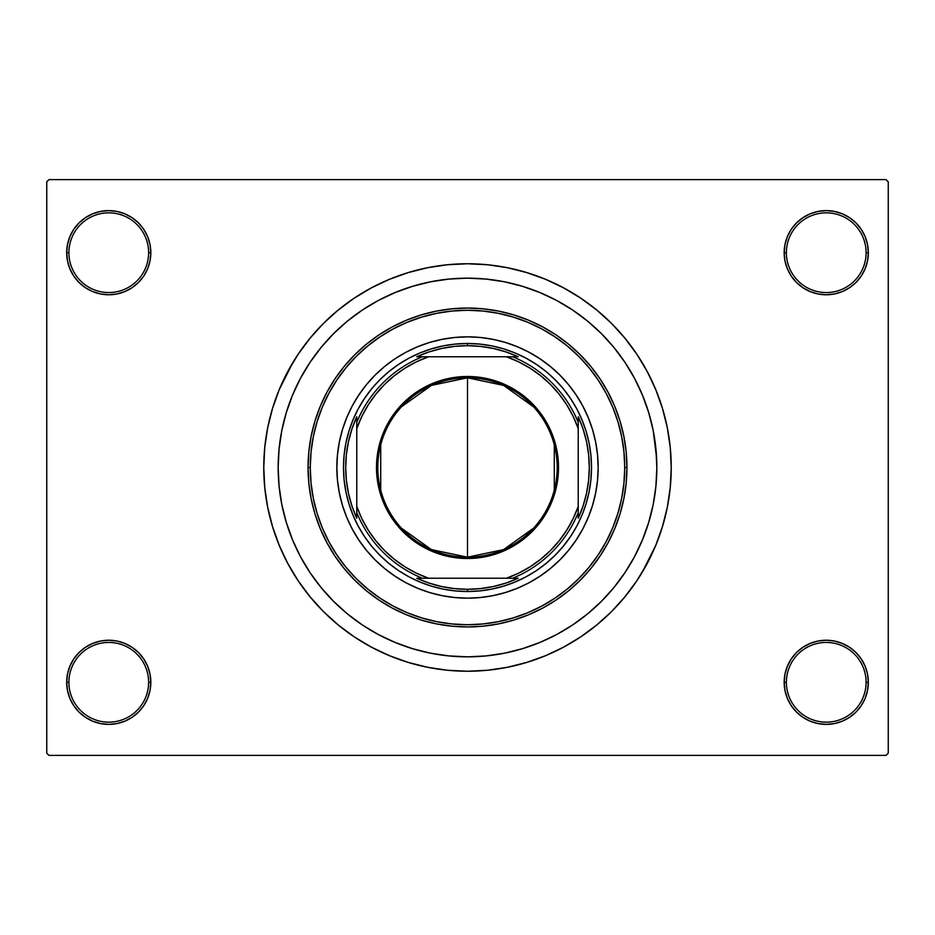 <?xml version="1.0" encoding="UTF-8"?>
<svg xmlns="http://www.w3.org/2000/svg" width="935" height="935" viewBox="0 0 935 935"><rect width="100%" height="100%" fill="white"/><g stroke="black" fill="none" stroke-linecap="round" stroke-linejoin="round"><path stroke-width="1.4" d="M784.173 682.305L786.382 682.305A39.866 39.866 0 0 0 826.248 722.159A39.866 39.866 0 0 0 866.102 682.305A39.866 39.866 0 0 0 826.248 642.438A39.866 39.866 0 0 0 786.382 682.305L784.173 682.305A42.075 42.075 0 0 1 826.248 640.23A42.075 42.075 0 0 1 868.323 682.305L866.102 682.305A39.866 39.866 0 0 1 826.248 722.159A39.866 39.866 0 0 1 786.382 682.305A39.866 39.866 0 0 1 826.248 642.438A39.866 39.866 0 0 1 866.102 682.305L868.323 682.305L867.516 674.1L865.12 666.199L861.228 658.93L855.992 652.548L849.623 647.324L842.341 643.432L834.452 641.036L826.248 640.23L818.031 641.036L810.142 643.432L802.873 647.324L796.491 652.548L791.255 658.93L787.375 666.199L784.979 674.1L784.173 682.305L784.979 690.509L787.375 698.41L791.255 705.68L796.491 712.061L802.873 717.285L810.142 721.177L818.031 723.573L826.248 724.38L834.452 723.573L842.341 721.177L849.623 717.285L855.992 712.061L861.228 705.68L865.12 698.41L867.516 690.509L868.323 682.305A42.075 42.075 0 0 1 826.248 724.38A42.075 42.075 0 0 1 784.173 682.305L784.979 690.509M148.618 682.305A39.866 39.866 0 0 0 108.752 642.438A39.866 39.866 0 0 0 68.898 682.305L66.677 682.305A42.075 42.075 0 0 1 108.752 640.23A42.075 42.075 0 0 1 150.827 682.305L148.618 682.305A39.866 39.866 0 0 1 108.752 722.159A39.866 39.866 0 0 1 68.898 682.305A39.866 39.866 0 0 1 108.752 642.438A39.866 39.866 0 0 1 148.618 682.305L150.827 682.305L150.021 674.1L147.625 666.199L143.745 658.93L138.509 652.548L132.127 647.324L124.858 643.432L116.968 641.036L108.752 640.23L100.548 641.036L92.659 643.432L85.377 647.324L79.007 652.548L73.771 658.93L69.88 666.199L67.484 674.1L66.677 682.305L67.484 690.509L69.88 698.41L73.771 705.68L79.007 712.061L85.377 717.285L92.659 721.177L100.548 723.573L108.752 724.38L116.968 723.573L124.858 721.177L132.127 717.285L138.509 712.061L143.745 705.68L147.625 698.41L150.021 690.509L150.827 682.305A42.075 42.075 0 0 1 108.752 724.38A42.075 42.075 0 0 1 66.677 682.305L68.898 682.305A39.866 39.866 0 0 0 108.752 722.159A39.866 39.866 0 0 0 148.618 682.305M150.827 252.695A42.075 42.075 0 0 1 108.752 294.77A42.075 42.075 0 0 1 66.677 252.695L68.898 252.695A39.866 39.866 0 0 0 108.752 292.561A39.866 39.866 0 0 0 148.618 252.695A39.866 39.866 0 0 0 108.752 212.841A39.866 39.866 0 0 0 68.898 252.695L66.677 252.695A42.075 42.075 0 0 1 108.752 210.62A42.075 42.075 0 0 1 150.827 252.695L148.618 252.695A39.866 39.866 0 0 1 108.752 292.561A39.866 39.866 0 0 1 68.898 252.695A39.866 39.866 0 0 1 108.752 212.841A39.866 39.866 0 0 1 148.618 252.695L150.827 252.695L150.021 244.491L147.625 236.59L143.745 229.32L138.509 222.939L132.127 217.715L124.858 213.823L116.968 211.427L108.752 210.62L100.548 211.427L92.659 213.823L85.377 217.715L79.007 222.939L73.771 229.32L69.88 236.59L67.484 244.491L66.677 252.695L67.484 260.9L69.88 268.801L73.771 276.07L79.007 282.452L85.377 287.676L92.659 291.568L100.548 293.964L108.752 294.77L116.968 293.964L124.858 291.568L132.127 287.676L138.509 282.452L143.745 276.07L147.625 268.801L150.021 260.9L150.827 252.695L150.021 244.491M866.102 252.695A39.866 39.866 0 0 0 826.248 212.841A39.866 39.866 0 0 0 786.382 252.695L784.173 252.695A42.075 42.075 0 0 1 826.248 210.62A42.075 42.075 0 0 1 868.323 252.695L866.102 252.695A39.866 39.866 0 0 1 826.248 292.561A39.866 39.866 0 0 1 786.382 252.695A39.866 39.866 0 0 1 826.248 212.841A39.866 39.866 0 0 1 866.102 252.695L868.323 252.695L867.516 244.491L865.12 236.59L861.228 229.32L855.992 222.939L849.623 217.715L842.341 213.823L834.452 211.427L826.248 210.62L818.031 211.427L810.142 213.823L802.873 217.715L796.491 222.939L791.255 229.32L787.375 236.59L784.979 244.491L784.173 252.695L784.979 260.9L787.375 268.801L791.255 276.07L796.491 282.452L802.873 287.676L810.142 291.568L818.031 293.964L826.248 294.77L834.452 293.964L842.341 291.568L849.623 287.676L855.992 282.452L861.228 276.07L865.12 268.801L867.516 260.9L868.323 252.695A42.075 42.075 0 0 1 826.248 294.77A42.075 42.075 0 0 1 784.173 252.695L786.382 252.695A39.866 39.866 0 0 0 826.248 292.561A39.866 39.866 0 0 0 866.102 252.695M655.926 448.94L653.203 430.567L648.68 412.534L642.427 395.049L634.479 378.243L624.931 362.312L613.863 347.388L601.38 333.62L587.612 321.137L572.688 310.069L556.757 300.521L539.951 292.573L522.466 286.32L504.433 281.797L486.06 279.074L467.5 278.162L448.94 279.074L430.567 281.797L412.534 286.32L395.049 292.573L378.243 300.521L362.312 310.069L347.388 321.137L333.62 333.62L321.137 347.388L310.069 362.312L300.521 378.243L292.573 395.049L286.32 412.534L281.797 430.567L279.074 448.94L278.162 467.5L279.074 486.06L281.797 504.433L286.32 522.466L292.573 539.951L300.521 556.757L310.069 572.688L321.137 587.612L333.62 601.38L347.388 613.863L362.312 624.931L378.243 634.479L395.049 642.427L412.534 648.68L430.567 653.203L448.94 655.926L467.5 656.837L486.06 655.926L504.433 653.203L522.466 648.68L539.951 642.427L556.757 634.479L572.688 624.931L587.612 613.863L601.38 601.38L613.863 587.612L624.931 572.688L634.479 556.757L642.427 539.951L648.68 522.466L653.203 504.433L655.926 486.083L656.837 467.5A189.338 189.338 0 0 1 467.5 656.837A189.338 189.338 0 0 1 278.162 467.5A189.338 189.338 0 0 1 467.5 278.162A189.338 189.338 0 0 1 656.837 467.5L655.926 448.94L656.837 467.5L655.926 486.06L653.203 504.433L648.68 522.466L642.427 539.951L634.479 556.757L624.931 572.688L613.863 587.612L601.38 601.38L587.612 613.863L572.688 624.931L556.757 634.479L539.951 642.427L522.466 648.68L504.433 653.203L486.06 655.926L467.5 656.837L448.94 655.926L430.567 653.203L412.534 648.68L395.049 642.427L378.243 634.479L362.312 624.931L347.388 613.863L333.62 601.38L321.137 587.612L310.069 572.688L300.521 556.757L292.573 539.951L286.32 522.466L281.797 504.433L279.074 486.06L278.162 467.5A189.338 189.338 0 0 1 467.5 278.162A189.338 189.338 0 0 1 656.837 467.5A189.338 189.338 0 0 1 467.5 656.837A189.338 189.338 0 0 1 278.162 467.5L279.074 448.94L281.797 430.567L286.32 412.534L292.573 395.049L300.521 378.243L310.069 362.312L321.137 347.388L333.62 333.62L347.388 321.137L362.312 310.069L378.243 300.521L395.049 292.573L412.534 286.32L430.567 281.797L448.94 279.074L467.5 278.162L486.06 279.074L504.433 281.797L522.466 286.32L539.951 292.573L556.757 300.521L572.688 310.069L587.612 321.137L601.38 333.62L613.863 347.388L624.931 362.312L634.479 378.243L642.427 395.049L648.68 412.534L653.203 430.567L656.604 458.057M642.251 572.243L655.727 545.467L662.459 526.639L667.321 507.249L670.255 487.474L671.236 467.5A203.736 203.736 0 0 1 467.5 671.236A203.736 203.736 0 0 1 263.764 467.5A203.736 203.736 0 0 1 467.5 263.764A203.736 203.736 0 0 1 671.236 467.5L670.255 447.526L667.321 427.751L662.459 408.361L655.727 389.533L647.172 371.464L640.51 359.917M886.041 755.387L48.959 755.387L46.75 753.166L46.75 181.834L48.959 179.613L886.041 179.613L48.959 179.613L46.75 181.834L46.75 753.166L48.959 755.387L886.041 755.387L888.25 753.166L888.25 181.834L888.25 753.166L886.041 755.387M652.092 509.622L652.653 507.062M544.673 294.607L539.074 292.211M505.952 652.887L507.541 652.56M544.684 640.393L553.38 636.244M886.041 179.613L888.25 181.834L886.041 179.613M292.748 362.757L279.273 389.533L272.541 408.361L267.679 427.751L264.745 447.526L263.764 467.5L264.745 487.474L267.679 507.249L272.541 526.639L279.273 545.467L287.828 563.536L294.49 575.083M287.828 563.536L298.101 580.682L310.011 596.74L323.44 611.56L338.26 624.989L354.318 636.899L371.464 647.172L389.533 655.727L408.361 662.459L427.751 667.321L447.526 670.255L467.5 671.236L480.824 670.792M662.459 526.639L665.907 513.759M647.172 371.464L636.899 354.318L624.989 338.26L611.56 323.44L596.74 310.011L580.682 298.101L563.536 287.828L545.467 279.273L526.639 272.541L507.249 267.679L487.474 264.745L467.5 263.764L454.176 264.208M272.541 408.361L269.093 421.241M865.12 236.59L861.228 229.32L855.992 222.939M842.341 213.823L834.452 211.427L826.248 210.62L818.031 211.427L810.142 213.823M802.873 217.715L796.491 222.939M784.979 244.491L784.173 252.695M124.858 213.823L116.968 211.427L108.752 210.62L100.548 211.427L92.659 213.823M69.88 268.801L73.771 276.07L79.007 282.452M132.127 287.676L138.509 282.452M69.88 698.41L73.771 705.68L79.007 712.061M92.659 721.177L100.548 723.573L108.752 724.38L116.968 723.573L124.858 721.177M132.127 717.285L138.509 712.061M150.021 690.509L150.827 682.305M865.12 666.199L861.228 658.93L855.992 652.548M802.873 647.324L796.491 652.548M810.142 721.177L818.031 723.573L826.248 724.38L834.452 723.573L842.341 721.177M467.5 263.764L447.526 264.745L427.751 267.679L408.361 272.541L389.533 279.273L371.464 287.828L354.318 298.101L338.26 310.011L323.44 323.44L310.011 338.26L298.101 354.318L287.828 371.464M467.5 671.236L487.474 670.255L507.249 667.321L526.639 662.459L545.467 655.727L563.536 647.172L580.682 636.899L596.74 624.989L611.56 611.56L624.989 596.74L636.899 580.682L647.172 563.536M651.8 510.896L651.356 512.731M595.653 492.932A130.655 130.655 0 0 0 598.155 467.5A130.655 130.655 0 0 1 467.5 598.155A130.655 130.655 0 0 1 336.845 467.5A130.655 130.655 0 0 0 339.347 492.932M339.37 493.037A130.655 130.655 0 0 0 346.745 517.394M346.827 517.593A130.655 130.655 0 0 0 417.407 588.173M417.606 588.255A130.655 130.655 0 0 0 441.963 595.63M442.068 595.653A130.655 130.655 0 0 0 492.932 595.653M493.037 595.63A130.655 130.655 0 0 0 517.394 588.255M517.593 588.173A130.655 130.655 0 0 0 588.173 517.593M588.255 517.394A130.655 130.655 0 0 0 595.63 493.037M308.059 467.5L310.268 467.5A157.232 157.232 0 0 1 467.5 310.268A157.232 157.232 0 0 1 624.732 467.5L626.941 467.5A159.441 159.441 0 0 0 467.5 308.059A159.441 159.441 0 0 0 308.059 467.5A159.441 159.441 0 0 1 467.5 308.059A159.441 159.441 0 0 1 626.941 467.5L626.169 483.126L623.879 498.6L620.08 513.783L614.809 528.52L608.112 542.662L600.071 556.08L590.745 568.644L580.238 580.238L568.644 590.745L556.08 600.071L542.662 608.112L528.52 614.809L513.783 620.08L498.6 623.879L483.126 626.169L467.5 626.941L451.874 626.169L436.4 623.879L421.217 620.08L406.48 614.809L392.338 608.112L378.92 600.071L366.356 590.745L354.762 580.238L344.255 568.644L334.929 556.08L326.888 542.662L320.191 528.52L314.92 513.783L311.121 498.6L308.83 483.126L308.059 467.5L308.83 451.874L311.121 436.4L314.92 421.217L320.191 406.48L326.888 392.338L334.929 378.92L344.255 366.356L354.762 354.762L366.356 344.255L378.92 334.929L392.338 326.888L406.48 320.191L421.217 314.92L436.4 311.121L451.874 308.83L467.5 308.059L483.126 308.83L498.6 311.121L513.783 314.92L528.52 320.191L542.662 326.888L556.08 334.929L568.644 344.255L580.238 354.762L590.745 366.356L600.071 378.92L608.112 392.338L614.809 406.48L620.08 421.217L623.879 436.4L626.169 451.874L626.941 467.5A159.441 159.441 0 0 1 467.5 626.941A159.441 159.441 0 0 1 308.059 467.5A159.441 159.441 0 0 0 467.5 626.941A159.441 159.441 0 0 0 626.941 467.5L624.732 467.5L623.972 452.084L621.705 436.832L617.953 421.86L612.764 407.333L606.16 393.378L598.225 380.148L589.038 367.759L578.672 356.328L567.241 345.962L554.852 336.775L541.622 328.839L527.667 322.236L513.14 317.047L498.168 313.295L482.916 311.028L467.5 310.268L452.084 311.028L436.832 313.295L421.86 317.047L407.333 322.236L393.378 328.839L380.148 336.775L367.759 345.962L356.328 356.328L345.962 367.759L336.775 380.148L328.839 393.378L322.236 407.333L317.047 421.86L313.295 436.832L311.028 452.084L310.268 467.5L311.028 482.916L313.295 498.168L317.047 513.14L322.236 527.667L328.839 541.622L336.775 554.852L345.962 567.241L356.328 578.672L367.759 589.038L380.148 598.225L393.378 606.16L407.333 612.764L421.86 617.953L436.832 621.705L452.084 623.972L467.5 624.732L482.916 623.972L498.168 621.705L513.14 617.953L527.667 612.764L541.622 606.16L554.852 598.225L567.241 589.038L578.672 578.672L589.038 567.241L598.225 554.852L606.16 541.622L612.764 527.667L617.953 513.14L621.705 498.168L623.972 482.916L624.732 467.5A157.232 157.232 0 0 1 467.5 624.732A157.232 157.232 0 0 1 310.268 467.5L308.059 467.5M431.502 348.825L443.307 345.868L455.345 344.092L467.5 343.484L479.655 344.092L491.693 345.868L503.498 348.825L514.951 352.927L525.961 358.128L536.398 364.393L546.169 371.639L555.191 379.809L563.361 388.831L570.607 398.602L576.872 409.039L582.073 420.049L586.175 431.502L589.132 443.307L590.908 455.345L591.516 467.5L590.908 479.655L589.132 491.693L586.175 503.498L582.073 514.951L576.872 525.961L570.607 536.398L563.361 546.169L555.191 555.191L546.169 563.361L536.398 570.607L525.961 576.872L514.951 582.073L503.498 586.175L491.693 589.132L479.655 590.908L467.5 591.516L455.345 590.908L443.307 589.132L431.502 586.175L420.049 582.073L409.039 576.872L398.602 570.607L388.831 563.361L379.809 555.191L371.639 546.169L364.393 536.398L358.128 525.961L352.927 514.951L348.825 503.498L345.868 491.693L344.092 479.655L343.484 467.5L344.092 455.345L345.868 443.307L348.825 431.502L352.927 420.049L358.128 409.039L364.393 398.602L371.639 388.831L379.809 379.809L388.831 371.639L398.602 364.393L409.039 358.128L420.049 352.927L431.502 348.825L443.307 345.868M339.347 442.068A130.655 130.655 0 0 0 336.845 467.5L337.477 454.69L339.358 442.01L342.467 429.574L346.792 417.501L352.273 405.907L358.865 394.909L366.508 384.612L375.11 375.11L384.612 366.508L394.909 358.865L405.907 352.273L417.501 346.792L429.574 342.467L442.01 339.358L454.69 337.477L467.5 336.845L480.309 337.477L492.99 339.358L505.426 342.467L517.499 346.792L529.093 352.273L540.091 358.865L550.388 366.508L559.89 375.11L568.492 384.612L576.135 394.909L582.727 405.907L588.208 417.501L592.533 429.574L595.642 442.01L597.523 454.69L598.155 467.5L597.523 480.309L595.642 492.99L592.533 505.426L588.208 517.499L582.727 529.093L576.135 540.091L568.492 550.388L559.89 559.89L550.388 568.492L540.091 576.135L529.093 582.727L517.499 588.208L505.426 592.533L492.99 595.642L480.309 597.523L467.5 598.155L454.69 597.523L442.01 595.642L429.574 592.533L417.501 588.208L405.907 582.727L394.909 576.135L384.612 568.492L375.11 559.89L366.508 550.388L358.865 540.091L352.273 529.093L346.792 517.499L342.467 505.426L339.358 492.99L337.477 480.309L336.845 467.5A130.655 130.655 0 0 1 467.5 336.845A130.655 130.655 0 0 1 598.155 467.5A130.655 130.655 0 0 0 595.653 442.068M503.498 586.175L491.693 589.132M348.825 503.498L345.868 491.693M586.175 431.502L589.132 443.307M595.63 441.963A130.655 130.655 0 0 0 588.255 417.606M588.173 417.407A130.655 130.655 0 0 0 517.593 346.827M517.394 346.745A130.655 130.655 0 0 0 493.037 339.37M492.932 339.347A130.655 130.655 0 0 0 442.068 339.347M441.963 339.37A130.655 130.655 0 0 0 417.606 346.745M417.407 346.827A130.655 130.655 0 0 0 346.827 417.407M346.745 417.606A130.655 130.655 0 0 0 339.37 441.963M533.523 528.205L503.556 549.616L467.5 557.19A89.69 89.69 0 0 0 557.19 467.5A89.69 89.69 0 0 0 467.5 377.81L467.5 376.489A91.011 91.011 0 0 1 558.511 467.5A91.011 91.011 0 0 1 467.5 558.511L467.5 377.81A89.69 89.69 0 0 1 557.19 467.5A89.69 89.69 0 0 1 467.5 557.19L431.444 549.616L401.477 528.205M401.477 406.795L431.444 385.384L467.5 377.81L503.556 385.384L533.523 406.795M554.28 444.85L554.28 490.15M422.328 356.773L416.765 356.773A121.795 121.795 0 0 1 467.5 345.705L467.5 343.484A124.016 124.016 0 0 0 343.484 467.5A124.016 124.016 0 0 0 467.5 591.516L467.5 589.295A121.795 121.795 0 0 1 416.765 578.227L518.235 578.227A121.795 121.795 0 0 1 467.5 589.295L480.555 588.594L493.47 586.49L506.08 583.031L518.235 578.227L512.672 578.227A119.586 119.586 0 0 0 578.227 512.672L578.227 416.765A121.795 121.795 0 0 1 578.227 518.235L583.031 506.08L586.49 493.47L588.594 480.555L589.295 467.5L588.594 454.445L586.49 441.53L583.031 428.92L578.227 416.765L578.227 422.328A119.586 119.586 0 0 0 512.672 356.773L416.765 356.773L428.92 351.969L441.53 348.51L454.445 346.406L467.5 345.705A121.795 121.795 0 0 1 518.235 356.773L506.08 351.969L493.47 348.51L480.555 346.406L467.5 345.705L467.5 343.484A124.016 124.016 0 0 1 591.516 467.5A124.016 124.016 0 0 1 467.5 591.516A124.016 124.016 0 0 1 343.484 467.5A124.016 124.016 0 0 1 467.5 343.484A124.016 124.016 0 0 1 591.516 467.5A124.016 124.016 0 0 1 467.5 591.516L467.5 589.295L454.445 588.594L441.53 586.49L428.92 583.031L416.765 578.227L422.328 578.227A119.586 119.586 0 0 1 356.773 512.672L356.773 518.235A121.795 121.795 0 0 1 356.773 416.765L356.773 518.235L351.969 506.08L348.51 493.47L346.406 480.555L345.705 467.5L346.406 454.445L348.51 441.53L351.969 428.92L356.773 416.765L356.773 422.328A119.586 119.586 0 0 1 422.328 356.773A119.586 119.586 0 0 0 356.773 422.328L356.773 506.431L361.81 518.539L368.168 530.016L375.765 540.71L384.507 550.493L394.289 559.235L404.984 566.832L416.461 573.19L428.569 578.227L506.431 578.227L518.539 573.19L530.016 566.832L540.71 559.235L550.493 550.493L559.235 540.71L566.832 530.016L573.19 518.539L578.227 506.431L578.227 428.569L573.19 416.461L566.832 404.984L559.235 394.289L550.493 384.507L540.71 375.765L530.016 368.168L518.539 361.81L506.431 356.773L428.569 356.773L416.461 361.81L404.984 368.168L394.289 375.765L384.507 384.507L375.765 394.289L368.168 404.984L361.81 416.461L356.773 428.569A117.366 117.366 0 0 1 428.569 356.773L422.328 356.773M578.227 518.235L578.227 512.672A119.586 119.586 0 0 1 512.672 578.227L506.431 578.227A117.366 117.366 0 0 0 578.227 506.431L578.227 518.235M518.235 356.773L512.672 356.773A119.586 119.586 0 0 1 578.227 422.328L578.227 428.569A117.366 117.366 0 0 0 506.431 356.773L518.235 356.773M467.5 376.489L485.253 378.231L502.329 383.408L518.06 391.823L531.863 403.137L543.177 416.94L551.592 432.671L556.769 449.747L558.511 467.5L556.769 485.253L551.592 502.329L547.77 510.405L537.859 525.236L531.863 531.863L518.06 543.177L502.329 551.592L485.253 556.769L476.418 558.078L458.582 558.078L449.747 556.769L432.671 551.592L424.595 547.77L409.764 537.859L397.141 525.236L387.23 510.405L383.408 502.329L378.231 485.253L376.922 476.418L376.922 458.582L380.405 441.075L387.23 424.595L397.141 409.764L403.137 403.137L416.94 391.823L432.671 383.408L449.747 378.231L467.5 376.489L467.5 557.19A89.69 89.69 0 0 1 377.81 467.5A89.69 89.69 0 0 1 467.5 377.81A89.69 89.69 0 0 0 377.81 467.5A89.69 89.69 0 0 0 467.5 557.19L467.5 558.511A91.011 91.011 0 0 1 376.489 467.5A91.011 91.011 0 0 1 467.5 376.489M380.72 490.15L380.72 444.85M356.773 512.672A119.586 119.586 0 0 0 422.328 578.227L428.569 578.227A117.366 117.366 0 0 1 356.773 506.431L356.773 512.672"/></g></svg>
